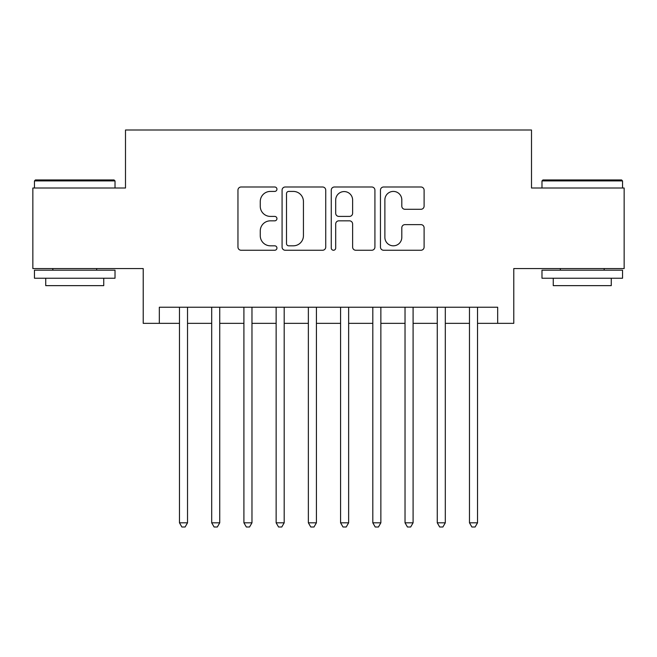 <?xml version="1.0" encoding="UTF-8"?>
<svg xmlns="http://www.w3.org/2000/svg" width="657" height="657" viewBox="0 0 657 657"><rect width="100%" height="100%" fill="white"/><g stroke="black" fill="none" stroke-linecap="round" stroke-linejoin="round"><path stroke-width="0.99" d="M276.942 189.2A2.217 2.217 0 0 0 274.733 186.99L241.127 186.99A3.162 3.162 0 0 0 237.957 190.152L237.957 247.081A3.162 3.162 0 0 0 241.127 250.251L274.733 250.251A2.217 2.217 0 0 0 276.942 248.034A2.217 2.217 0 0 0 274.733 245.817L270.38 245.817A10.118 10.118 0 0 1 260.262 235.699L260.262 230.952A10.118 10.118 0 0 1 270.38 220.834L274.733 220.834A2.217 2.217 0 0 0 276.942 218.617A2.217 2.217 0 0 0 274.733 216.408L270.38 216.408A10.118 10.118 0 0 1 260.262 206.282L260.262 201.535A10.118 10.118 0 0 1 270.38 191.417L274.733 191.417A2.217 2.217 0 0 0 276.942 189.2M420.94 209.287A3.162 3.162 0 0 0 424.102 206.126L424.102 190.152A3.162 3.162 0 0 0 420.94 186.99L383.614 186.99A3.162 3.162 0 0 0 380.452 190.152L380.452 247.081A3.162 3.162 0 0 0 383.614 250.251L420.94 250.251A3.162 3.162 0 0 0 424.102 247.081L424.102 227.79A3.162 3.162 0 0 0 420.94 224.628L404.967 224.628A3.162 3.162 0 0 0 401.805 227.79L401.805 237.358A8.459 8.459 0 0 1 393.338 245.817A8.459 8.459 0 0 1 384.879 237.358L384.879 199.876A8.459 8.459 0 0 1 393.338 191.417A8.459 8.459 0 0 1 401.805 199.876L401.805 206.126A3.162 3.162 0 0 0 404.967 209.287L420.94 209.287M159.331 323.343L159.331 307.23L497.669 307.23L497.669 323.343L513.782 323.343L513.782 268.565L624.15 268.565L624.15 188.009L531.505 188.009L531.505 130.004L125.495 130.004L125.495 188.009L32.85 188.009L32.85 268.565L143.218 268.565L143.218 323.343L179.468 323.343M325.732 190.152A3.162 3.162 0 0 0 322.571 186.99L285.245 186.99A3.162 3.162 0 0 0 282.083 190.152L282.083 247.081A3.162 3.162 0 0 0 285.245 250.251L322.571 250.251A3.162 3.162 0 0 0 325.732 247.081L325.732 190.152M334.429 186.99L371.755 186.99A3.162 3.162 0 0 1 374.917 190.152L374.917 247.081A3.162 3.162 0 0 1 371.755 250.251L355.782 250.251A3.162 3.162 0 0 1 352.62 247.081L352.62 223.996A3.162 3.162 0 0 0 349.458 220.834L338.856 220.834A3.162 3.162 0 0 0 335.694 223.996L335.694 248.034A2.217 2.217 0 0 1 333.485 250.251A2.217 2.217 0 0 1 331.268 248.034L331.268 190.152A3.162 3.162 0 0 1 334.429 186.99M187.524 323.343L211.694 323.343M219.742 323.343L243.911 323.343M251.968 323.343L276.137 323.343M284.194 323.343L308.363 323.343M316.419 323.343L340.581 323.343M348.637 323.343L372.806 323.343M380.863 323.343L405.032 323.343M413.089 323.343L437.258 323.343M445.306 323.343L469.476 323.343M477.532 323.343L497.669 323.343M288.727 191.417A2.217 2.217 0 0 0 286.509 193.634L286.509 243.607A2.217 2.217 0 0 0 288.727 245.817L293.309 245.817A10.118 10.118 0 0 0 303.435 235.699L303.435 201.535A10.118 10.118 0 0 0 293.309 191.417L288.727 191.417M352.62 200.032A8.459 8.459 0 0 0 344.153 191.573A8.459 8.459 0 0 0 335.694 200.032L335.694 213.238A3.162 3.162 0 0 0 338.856 216.408L349.458 216.408A3.162 3.162 0 0 0 352.62 213.238L352.62 200.032M187.524 307.23L187.524 522.808L179.468 522.808L179.468 307.23M187.524 522.808L185.11 526.996L181.882 526.996L179.468 522.808M35.429 179.952L114.055 179.952L115.016 180.913L34.46 180.913L35.429 179.952M74.742 278.231L34.46 278.231L34.46 270.175L115.016 270.175L115.016 278.231L74.742 278.231M103.74 278.231L103.74 285.639L45.735 285.639L45.735 278.231M542.945 179.952L621.571 179.952L622.54 180.913L541.984 180.913L542.945 179.952M582.258 278.231L541.984 278.231L541.984 270.175L622.54 270.175L622.54 278.231L582.258 278.231M611.265 278.231L611.265 285.639L553.26 285.639L553.26 278.231M219.742 307.23L219.742 522.808L211.694 522.808L211.694 307.23M219.742 522.808L217.327 526.996L214.108 526.996L211.694 522.808M251.968 307.23L251.968 522.808L243.911 522.808L243.911 307.23M251.968 522.808L249.553 526.996L246.334 526.996L243.911 522.808M284.194 307.23L284.194 522.808L276.137 522.808L276.137 307.23M284.194 522.808L281.779 526.996L278.552 526.996L276.137 522.808M316.419 307.23L316.419 522.808L308.363 522.808L308.363 307.23M316.419 522.808L313.997 526.996L310.777 526.996L308.363 522.808M348.637 307.23L348.637 522.808L340.581 522.808L340.581 307.23M348.637 522.808L346.223 526.996L343.003 526.996L340.581 522.808M380.863 307.23L380.863 522.808L372.806 522.808L372.806 307.23M380.863 522.808L378.448 526.996L375.221 526.996L372.806 522.808M413.089 307.23L413.089 522.808L405.032 522.808L405.032 307.23M413.089 522.808L410.666 526.996L407.447 526.996L405.032 522.808M445.306 307.23L445.306 522.808L437.258 522.808L437.258 307.23M445.306 522.808L442.892 526.996L439.673 526.996L437.258 522.808M477.532 307.23L477.532 522.808L469.476 522.808L469.476 307.23M477.532 522.808L475.118 526.996L471.89 526.996L469.476 522.808M34.46 188.009L34.46 180.913M52.831 270.175L52.831 268.565M96.653 270.175L96.653 268.565M115.016 188.009L115.016 180.913M541.984 188.009L541.984 180.913M560.347 270.175L560.347 268.565M604.169 270.175L604.169 268.565M622.54 188.009L622.54 180.913"/></g></svg>
